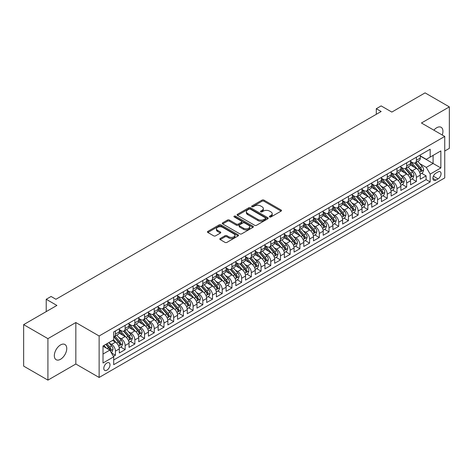 <?xml version="1.0" encoding="UTF-8"?>
<svg xmlns="http://www.w3.org/2000/svg" width="473" height="473" viewBox="0 0 473 473"><rect width="100%" height="100%" fill="white"/><g stroke="black" fill="none" stroke-linecap="round" stroke-linejoin="round"><path stroke-width="0.71" d="M269.634 216.953A0.946 0.544 0 0 0 270.964 216.953L281.092 211.112A1.348 0.78 0 0 0 281.488 210.562A1.348 0.78 0 0 0 281.092 210.006L263.94 200.109A1.348 0.78 0 0 0 262.03 200.109L251.908 205.95A0.946 0.544 0 0 0 251.63 206.334A0.946 0.544 0 0 0 251.908 206.725A0.946 0.544 0 0 0 253.244 206.725L254.551 205.968A4.31 2.489 0 0 1 260.653 205.968L262.077 206.79A4.31 2.489 0 0 1 263.343 208.552A4.31 2.489 0 0 1 262.077 210.314L260.771 211.07A0.946 0.544 0 0 0 260.493 211.455A0.946 0.544 0 0 0 260.771 211.839A0.946 0.544 0 0 0 262.101 211.839L263.414 211.082A4.31 2.489 0 0 1 269.515 211.082L270.94 211.91A4.31 2.489 0 0 1 272.206 213.666A4.31 2.489 0 0 1 270.94 215.428L269.634 216.185A0.946 0.544 0 0 0 269.356 216.569A0.946 0.544 0 0 0 269.634 216.953L269.634 216.185M60.538 359.273A8.786 5.073 120 0 0 66.279 351.534A8.786 5.073 120 0 0 64.937 344.492A8.786 5.073 120 0 0 60.538 344.929A8.786 5.073 120 0 0 54.803 352.669A8.786 5.073 120 0 0 56.145 359.711A8.786 5.073 120 0 0 60.538 359.273M442.249 135.018A8.786 5.073 120 0 0 441.126 127.302A8.786 5.073 120 0 0 436.727 127.734A8.786 5.073 120 0 0 433.877 130.181M106.898 370.176A4.393 2.536 120 0 0 109.766 366.309A4.393 2.536 120 0 0 109.092 362.785A4.393 2.536 120 0 0 106.898 363.004A4.393 2.536 120 0 0 104.025 366.877A4.393 2.536 120 0 0 104.699 370.394A4.393 2.536 120 0 0 106.898 370.176M220.199 238.51A1.348 0.78 0 0 0 219.803 239.06A1.348 0.78 0 0 0 220.199 239.61L225.012 242.389A1.348 0.78 0 0 0 226.916 242.389L238.161 235.897A1.348 0.78 0 0 0 238.558 235.341A1.348 0.78 0 0 0 238.161 234.791L221.009 224.894A1.348 0.78 0 0 0 219.105 224.894L207.86 231.386A1.348 0.78 0 0 0 207.464 231.936A1.348 0.78 0 0 0 207.86 232.485L213.672 235.838A1.348 0.78 0 0 0 215.576 235.838L220.388 233.059A1.348 0.78 0 0 0 220.785 232.509A1.348 0.78 0 0 0 220.388 231.959L217.509 230.298A3.607 2.081 0 0 1 216.451 228.826A3.607 2.081 0 0 1 218.68 226.904A3.607 2.081 0 0 1 222.606 227.353L233.899 233.875A3.607 2.081 0 0 1 234.951 235.341A3.607 2.081 0 0 1 232.728 237.269A3.607 2.081 0 0 1 228.802 236.813L226.916 235.731A1.348 0.78 0 0 0 225.012 235.731L220.199 238.51L220.199 239.61L225.012 236.849L225.012 235.731M444.738 151.023L449.35 148.362L449.35 106.886L425.079 92.874L391.827 112.071L381.149 105.905L376.295 108.707L381.149 111.51L55.932 299.273L51.078 296.47L46.224 299.273L46.224 311.606M47.921 338.65L47.921 380.126L75.834 364.015L75.834 322.533L47.921 338.65L23.65 324.638L56.902 305.44L46.224 299.273M75.834 322.533L99.129 335.99L444.738 136.455L444.738 177.931L99.129 377.466L99.129 335.99M449.35 106.886L421.437 122.998L444.738 136.455M254.645 225.278A1.348 0.78 0 0 0 256.555 225.278L267.795 218.786A1.348 0.78 0 0 0 268.191 218.236A1.348 0.78 0 0 0 267.795 217.686L250.643 207.783A1.348 0.78 0 0 0 248.739 207.783L237.493 214.275A1.348 0.78 0 0 0 237.103 214.825A1.348 0.78 0 0 0 237.493 215.375L254.645 225.278M234.584 217.16A0.946 0.544 0 0 1 235.542 217.29L252.96 227.347L241.733 233.833A1.348 0.78 0 0 1 239.829 233.833L222.677 223.93L222.677 222.83A1.348 0.78 0 0 0 222.28 223.38A1.348 0.78 0 0 0 222.677 223.93M222.677 222.83L227.489 220.051A1.348 0.78 0 0 1 229.393 220.051L236.352 224.066A1.348 0.78 0 0 0 238.256 224.066L241.449 222.221A1.348 0.78 0 0 0 241.845 221.671A1.348 0.78 0 0 0 241.449 221.122L234.206 216.941A0.946 0.544 0 0 1 233.928 216.557A0.946 0.544 0 0 1 234.513 216.055A0.946 0.544 0 0 1 235.542 216.173L252.978 226.236A1.348 0.78 0 0 1 253.374 226.792A1.348 0.78 0 0 1 252.978 227.342L252.978 226.236M47.921 380.126L23.65 366.114L23.65 324.638M113.425 356.376L115.442 355.211L111.409 352.888M109.121 342.99L111.557 344.397A5.493 3.169 60 0 1 115.442 351.12L119.326 348.879L119.326 352.97L125.15 349.606L120.733 347.058M118.829 337.385L121.265 338.792A5.493 3.169 60 0 1 125.15 345.515L129.028 343.274L129.028 347.365L134.858 344.001L130.442 341.453M128.538 331.78L130.974 333.187A5.493 3.169 60 0 1 134.858 339.91L138.737 337.669L138.737 341.76L144.567 338.396L140.15 335.848M138.246 326.175L140.682 327.582A5.493 3.169 60 0 1 144.567 334.305L148.445 332.064L148.445 336.155L154.275 332.791L149.852 330.243M147.954 320.57L150.39 321.977A5.493 3.169 60 0 1 154.275 328.7L158.153 326.459L158.153 330.55L163.983 327.186L159.561 324.638M157.663 314.965L160.099 316.372A5.493 3.169 60 0 1 163.983 323.094L167.862 320.854L167.862 324.945L173.692 321.581L169.269 319.033M167.365 309.36L169.807 310.767A5.493 3.169 60 0 1 173.692 317.489L177.57 315.249L177.57 319.34L183.394 315.976L178.977 313.428M177.073 303.755L179.515 305.162A5.493 3.169 60 0 1 183.394 311.884L187.278 309.644L187.278 313.735L193.102 310.371L188.686 307.822M186.782 298.15L189.224 299.557A5.493 3.169 60 0 1 193.102 306.279L196.987 304.038L196.987 308.13L202.811 304.766L198.394 302.217M196.49 292.545L198.932 293.952A5.493 3.169 60 0 1 202.811 300.674L206.695 298.433L206.695 302.525L212.519 299.161L208.102 296.612M206.198 286.94L208.64 288.347A5.493 3.169 60 0 1 212.519 295.069L216.403 292.828L216.403 296.92L222.227 293.556L217.811 291.007M215.907 281.334L218.349 282.742A5.493 3.169 60 0 1 222.227 289.464L226.112 287.223L226.112 291.315L231.936 287.951L227.519 285.402M225.615 275.729L228.051 277.137A5.493 3.169 60 0 1 231.936 283.859L235.82 281.618L235.82 285.71L241.644 282.346L237.227 279.797M235.323 270.124L237.759 271.532A5.493 3.169 60 0 1 241.644 278.254L245.528 276.013L245.528 280.105L251.352 276.746L246.936 274.192M245.032 264.519L247.468 265.927A5.493 3.169 60 0 1 251.352 272.649L255.237 270.408L255.237 274.5L261.061 271.141L256.644 268.587M254.74 258.914L257.176 260.321A5.493 3.169 60 0 1 261.061 267.044L264.945 264.803L264.945 268.895L270.769 265.536L266.352 262.982M264.448 253.309L266.884 254.716A5.493 3.169 60 0 1 270.769 261.445L274.653 259.198L274.653 263.29L280.477 259.931L276.061 257.377M274.157 247.704L276.593 249.111A5.493 3.169 60 0 1 280.477 255.84L284.362 253.593L284.362 257.684L290.186 254.326L285.769 251.772M283.865 242.099L286.301 243.506A5.493 3.169 60 0 1 290.186 250.235L294.07 247.988L294.07 252.079L299.894 248.721L295.477 246.167M293.573 236.494L296.009 237.901A5.493 3.169 60 0 1 299.894 244.63L303.778 242.383L303.778 246.474L309.602 243.116L305.186 240.562M303.282 230.889L305.718 232.296A5.493 3.169 60 0 1 309.602 239.025L313.487 236.778L313.487 240.869L319.31 237.511L314.894 234.957M312.99 225.284L315.426 226.691A5.493 3.169 60 0 1 319.31 233.42L323.195 231.173L323.195 235.264L329.019 231.906L324.602 229.352M322.698 219.679L325.134 221.086A5.493 3.169 60 0 1 329.019 227.815L332.903 225.568L332.903 229.659L338.727 226.301L334.31 223.747M332.407 214.074L334.843 215.481A5.493 3.169 60 0 1 338.727 222.209L342.612 219.963L342.612 224.06L348.435 220.696L344.019 218.142M342.115 208.469L344.551 209.876A5.493 3.169 60 0 1 348.435 216.604L352.32 214.364L352.32 218.455L358.144 215.091L353.727 212.537M351.823 202.864L354.259 204.271A5.493 3.169 60 0 1 358.144 210.999L362.028 208.759L362.028 212.85L367.852 209.486L363.435 206.932M361.532 197.259L363.968 198.666A5.493 3.169 60 0 1 367.852 205.394L371.737 203.154L371.737 207.245L377.56 203.881L373.144 201.327M371.24 191.654L373.676 193.061A5.493 3.169 60 0 1 377.56 199.789L381.439 197.548L381.439 201.64L387.269 198.276L382.852 195.721M380.948 186.049L383.384 187.456A5.493 3.169 60 0 1 387.269 194.184L391.147 191.943L391.147 196.035L396.977 192.671L392.56 190.122M390.657 180.444L393.093 181.851A5.493 3.169 60 0 1 396.977 188.579L400.856 186.338L400.856 190.43L406.685 187.066L402.263 184.517M400.365 174.839L402.801 176.246A5.493 3.169 60 0 1 406.685 182.974L410.564 180.733L410.564 184.825L416.394 181.461L416.394 177.369A5.493 3.169 -120 0 0 412.509 170.641L410.073 169.233M411.971 178.912L416.394 181.461M119.326 348.879A5.493 3.169 -120 0 0 115.442 342.15L112.527 340.471M129.028 343.274A5.493 3.169 -120 0 0 125.15 336.545L119.143 333.081M138.737 337.669A5.493 3.169 -120 0 0 134.858 330.94L128.851 327.476M148.445 332.064A5.493 3.169 -120 0 0 144.567 325.335L138.559 321.871M158.153 326.459A5.493 3.169 -120 0 0 154.275 319.73L148.268 316.266M167.862 320.854A5.493 3.169 -120 0 0 163.983 314.131L157.976 310.66M177.57 315.249A5.493 3.169 -120 0 0 173.692 308.526L167.684 305.055M187.278 309.644A5.493 3.169 -120 0 0 183.394 302.921L177.393 299.45M196.987 304.038A5.493 3.169 -120 0 0 193.102 297.316L187.101 293.845M206.695 298.433A5.493 3.169 -120 0 0 202.811 291.711L196.809 288.24M216.403 292.828A5.493 3.169 -120 0 0 212.519 286.106L206.518 282.635M226.112 287.223A5.493 3.169 -120 0 0 222.227 280.501L216.226 277.03M235.82 281.618A5.493 3.169 -120 0 0 231.936 274.896L225.934 271.425M245.528 276.013A5.493 3.169 -120 0 0 241.644 269.291L235.643 265.82M255.237 270.408A5.493 3.169 -120 0 0 251.352 263.686L245.351 260.215M264.945 264.803A5.493 3.169 -120 0 0 261.061 258.081L255.059 254.61M274.653 259.198A5.493 3.169 -120 0 0 270.769 252.476L264.768 249.005M284.362 253.593A5.493 3.169 -120 0 0 280.477 246.871L274.476 243.406M294.07 247.988A5.493 3.169 -120 0 0 290.186 241.265L284.184 237.801M303.778 242.383A5.493 3.169 -120 0 0 299.894 235.66L293.893 232.196M313.487 236.778A5.493 3.169 -120 0 0 309.602 230.055L303.601 226.591M323.195 231.173A5.493 3.169 -120 0 0 319.31 224.45L313.303 220.986M332.903 225.568A5.493 3.169 -120 0 0 329.019 218.845L323.012 215.381M342.612 219.963A5.493 3.169 -120 0 0 338.727 213.24L332.72 209.776M352.32 214.364A5.493 3.169 -120 0 0 348.435 207.635L342.428 204.17M362.028 208.759A5.493 3.169 -120 0 0 358.144 202.03L352.137 198.565M371.737 203.154A5.493 3.169 -120 0 0 367.852 196.425L361.845 192.96M381.439 197.548A5.493 3.169 -120 0 0 377.56 190.82L371.553 187.355M391.147 191.943A5.493 3.169 -120 0 0 387.269 185.215L381.262 181.75M400.856 186.338A5.493 3.169 -120 0 0 396.977 179.61L390.97 176.145M410.564 180.733A5.493 3.169 -120 0 0 406.685 174.005L400.678 170.54M438.039 171.93L435.905 173.165A4.257 2.46 120 0 0 433.126 176.914A4.257 2.46 120 0 0 433.776 180.325A4.257 2.46 120 0 0 435.905 180.112L438.039 178.883A4.257 2.46 120 0 0 440.818 175.128A4.257 2.46 120 0 0 440.168 171.723A4.257 2.46 120 0 0 438.039 171.93M103.013 354.035L109.807 350.115L113.691 356.837L113.691 364.683L430.176 181.963L430.176 174.117L426.291 167.389L419.776 163.628M113.691 356.837L103.013 363.004L103.013 345.964L113.691 339.797L113.691 331.951L430.176 149.232L430.176 157.077L440.854 150.911L440.854 167.95L430.176 174.117M119.326 329.598L121.265 330.716A5.493 3.169 60 0 0 124.009 330.988L127.893 328.747A5.493 3.169 -120 0 0 129.028 326.234L129.028 323.094M129.028 323.993L130.974 325.117A5.493 3.169 60 0 0 133.717 325.389L137.602 323.142A5.493 3.169 -120 0 0 138.737 320.629L138.737 317.489M138.737 318.388L140.682 319.512A5.493 3.169 60 0 0 143.425 319.783L147.31 317.537A5.493 3.169 -120 0 0 148.445 315.024L148.445 311.884M148.445 312.783L150.39 313.906A5.493 3.169 60 0 0 153.134 314.178L157.018 311.932A5.493 3.169 -120 0 0 158.153 309.419L158.153 306.279M158.153 307.178L160.099 308.301A5.493 3.169 60 0 0 162.842 308.573L166.727 306.327A5.493 3.169 -120 0 0 167.862 303.814L167.862 300.674M167.862 301.573L169.807 302.696A5.493 3.169 60 0 0 172.55 302.968L176.435 300.722A5.493 3.169 -120 0 0 177.57 298.209L177.57 295.069M177.57 295.968L179.515 297.091A5.493 3.169 60 0 0 182.259 297.363L186.143 295.117A5.493 3.169 -120 0 0 187.278 292.604L187.278 289.464M187.278 290.363L189.224 291.486A5.493 3.169 60 0 0 191.967 291.758L195.852 289.511A5.493 3.169 -120 0 0 196.987 286.999L196.987 283.859M196.987 284.758L198.932 285.881A5.493 3.169 60 0 0 201.675 286.153L205.56 283.906A5.493 3.169 -120 0 0 206.695 281.394L206.695 278.254M206.695 279.153L208.64 280.276A5.493 3.169 60 0 0 211.384 280.548L215.268 278.307A5.493 3.169 -120 0 0 216.403 275.789L216.403 272.649M216.403 273.548L218.349 274.671A5.493 3.169 60 0 0 221.092 274.943L224.977 272.702A5.493 3.169 -120 0 0 226.112 270.184L226.112 267.044M226.112 267.943L228.051 269.066A5.493 3.169 60 0 0 230.8 269.338L234.685 267.097A5.493 3.169 -120 0 0 235.82 264.578L235.82 261.439M235.82 262.338L237.759 263.461A5.493 3.169 60 0 0 240.509 263.733L244.393 261.492A5.493 3.169 -120 0 0 245.528 258.973L245.528 255.834M245.528 256.733L247.468 257.856A5.493 3.169 60 0 0 250.217 258.128L254.102 255.887A5.493 3.169 -120 0 0 255.237 253.368L255.237 250.235M255.237 251.128L257.176 252.251A5.493 3.169 60 0 0 259.925 252.523L263.81 250.282A5.493 3.169 -120 0 0 264.945 247.763L264.945 244.63M264.945 245.522L266.884 246.646A5.493 3.169 60 0 0 269.634 246.918L273.518 244.677A5.493 3.169 -120 0 0 274.653 242.158L274.653 239.025M274.653 239.917L276.593 241.041A5.493 3.169 60 0 0 279.342 241.313L283.221 239.072A5.493 3.169 -120 0 0 284.362 236.553L284.362 233.42M284.362 234.312L286.301 235.436A5.493 3.169 60 0 0 289.05 235.708L292.929 233.467A5.493 3.169 -120 0 0 294.07 230.948L294.07 227.815M294.07 228.707L296.009 229.831A5.493 3.169 60 0 0 298.759 230.103L302.637 227.862A5.493 3.169 -120 0 0 303.778 225.349L303.778 222.209M303.778 223.102L305.718 224.226A5.493 3.169 60 0 0 308.467 224.498L312.346 222.257A5.493 3.169 -120 0 0 313.487 219.744L313.487 216.604M313.487 217.497L315.426 218.621A5.493 3.169 60 0 0 318.175 218.893L322.054 216.652A5.493 3.169 -120 0 0 323.195 214.139L323.195 210.999M323.195 211.892L325.134 213.016A5.493 3.169 60 0 0 327.884 213.288L331.762 211.047A5.493 3.169 -120 0 0 332.903 208.534L332.903 205.394M332.903 206.287L334.843 207.411A5.493 3.169 60 0 0 337.586 207.682L341.471 205.442A5.493 3.169 -120 0 0 342.612 202.929L342.612 199.789M342.612 200.682L344.551 201.805A5.493 3.169 60 0 0 347.294 202.077L351.179 199.837A5.493 3.169 -120 0 0 352.32 197.324L352.32 194.184M352.32 195.077L354.259 196.2A5.493 3.169 60 0 0 357.003 196.472L360.887 194.232A5.493 3.169 -120 0 0 362.028 191.719L362.028 188.579M362.028 189.472L363.968 190.595A5.493 3.169 60 0 0 366.711 190.867L370.596 188.626A5.493 3.169 -120 0 0 371.737 186.114L371.737 182.974M371.737 183.867L373.676 184.99A5.493 3.169 60 0 0 376.419 185.262L380.304 183.021A5.493 3.169 -120 0 0 381.439 180.509L381.439 177.369M381.439 178.268L383.384 179.385A5.493 3.169 60 0 0 386.128 179.657L390.012 177.416A5.493 3.169 -120 0 0 391.147 174.904L391.147 171.764M391.147 172.663L393.093 173.78A5.493 3.169 60 0 0 395.836 174.052L399.72 171.811A5.493 3.169 -120 0 0 400.856 169.299L400.856 166.159M400.856 167.058L402.801 168.175A5.493 3.169 60 0 0 405.544 168.447L409.429 166.206A5.493 3.169 -120 0 0 410.564 163.693L410.564 160.554M113.691 359.977L426.102 179.61L426.102 175.855L420.272 179.22L420.272 175.128A5.493 3.169 -120 0 0 416.394 168.4L410.387 164.935M410.564 161.453L412.509 162.57A5.493 3.169 -120 0 0 415.253 162.842A5.493 3.169 -120 0 0 416.394 160.329L416.394 157.19M415.253 162.842L419.137 160.601A5.493 3.169 -120 0 0 420.272 158.088L420.272 154.949M115.442 330.94L115.442 334.08A5.493 3.169 60 0 1 114.3 336.593A5.493 3.169 60 0 1 113.691 336.817M114.3 336.593L118.185 334.352A5.493 3.169 -120 0 0 119.326 331.839L119.326 328.7M125.15 325.335L125.15 328.475A5.493 3.169 60 0 1 124.009 330.988M134.858 319.73L134.858 322.87A5.493 3.169 60 0 1 133.717 325.389M144.567 314.125L144.567 317.265A5.493 3.169 60 0 1 143.425 319.783M154.275 308.52L154.275 311.66A5.493 3.169 60 0 1 153.134 314.178M163.983 302.915L163.983 306.055A5.493 3.169 60 0 1 162.842 308.573M173.692 297.316L173.692 300.45A5.493 3.169 60 0 1 172.55 302.968M183.394 291.711L183.394 294.845A5.493 3.169 60 0 1 182.259 297.363M193.102 286.106L193.102 289.24A5.493 3.169 60 0 1 191.967 291.758M202.811 280.501L202.811 283.634A5.493 3.169 60 0 1 201.675 286.153M212.519 274.896L212.519 278.029A5.493 3.169 60 0 1 211.384 280.548M222.227 269.291L222.227 272.43A5.493 3.169 60 0 1 221.092 274.943M231.936 263.686L231.936 266.825A5.493 3.169 60 0 1 230.8 269.338M241.644 258.081L241.644 261.22A5.493 3.169 60 0 1 240.509 263.733M251.352 252.476L251.352 255.615A5.493 3.169 60 0 1 250.217 258.128M261.061 246.871L261.061 250.01A5.493 3.169 60 0 1 259.925 252.523M270.769 241.265L270.769 244.405A5.493 3.169 60 0 1 269.634 246.918M280.477 235.66L280.477 238.8A5.493 3.169 60 0 1 279.342 241.313M290.186 230.055L290.186 233.195A5.493 3.169 60 0 1 289.05 235.708M299.894 224.45L299.894 227.59A5.493 3.169 60 0 1 298.759 230.103M309.602 218.845L309.602 221.985A5.493 3.169 60 0 1 308.467 224.498M319.31 213.24L319.31 216.38A5.493 3.169 60 0 1 318.175 218.893M329.019 207.635L329.019 210.775A5.493 3.169 60 0 1 327.884 213.288M338.727 202.03L338.727 205.17A5.493 3.169 60 0 1 337.586 207.682M348.435 196.425L348.435 199.565A5.493 3.169 60 0 1 347.294 202.077M358.144 190.82L358.144 193.96A5.493 3.169 60 0 1 357.003 196.472M367.852 185.215L367.852 188.355A5.493 3.169 60 0 1 366.711 190.867M377.56 179.61L377.56 182.749A5.493 3.169 60 0 1 376.419 185.262M387.269 174.005L387.269 177.144A5.493 3.169 60 0 1 386.128 179.657M396.977 168.4L396.977 171.539A5.493 3.169 60 0 1 395.836 174.052M406.685 162.795L406.685 165.934A5.493 3.169 60 0 1 405.544 168.447M406.685 182.974L406.685 187.066M396.977 188.579L396.977 192.671M387.269 194.184L387.269 198.276M377.56 199.789L377.56 203.881M367.852 205.394L367.852 209.486M358.144 210.999L358.144 215.091M348.435 216.604L348.435 220.696M338.727 222.209L338.727 226.301M329.019 227.815L329.019 231.906M319.31 233.42L319.31 237.511M309.602 239.025L309.602 243.116M299.894 244.63L299.894 248.721M290.186 250.235L290.186 254.326M280.477 255.84L280.477 259.931M270.769 261.445L270.769 265.536M261.061 267.044L261.061 271.141M251.352 272.649L251.352 276.746M241.644 278.254L241.644 282.346M231.936 283.859L231.936 287.951M222.227 289.464L222.227 293.556M212.519 295.069L212.519 299.161M202.811 300.674L202.811 304.766M193.102 306.279L193.102 310.371M183.394 311.884L183.394 315.976M173.692 317.489L173.692 321.581M163.983 323.094L163.983 327.186M154.275 328.7L154.275 332.791M144.567 334.305L144.567 338.396M134.858 339.91L134.858 344.001M125.15 345.515L125.15 349.606M115.442 351.12L115.442 355.211M109.807 350.115L103.013 346.189M426.291 167.389L433.091 163.469L433.091 155.398L440.854 150.911M420.272 156.072L440.854 167.95M420.272 155.848L426.291 159.318L430.176 157.077M75.834 364.015L99.129 377.466M376.295 108.707L376.295 114.312M421.68 173.307L426.102 175.855M426.102 179.61L430.176 181.963M270.006 217.089L270.94 216.551A4.31 2.489 0 0 0 272.206 214.789L272.206 213.666M263.343 208.552L263.343 209.675A4.31 2.489 0 0 1 262.077 211.431L261.149 211.969M281.092 210.006L281.092 211.112L263.94 201.226A1.348 0.78 0 0 0 262.03 201.226L252.286 206.855M267.777 218.792L250.643 208.9A1.348 0.78 0 0 0 248.739 208.9L237.511 215.381M265.418 218.621A0.946 0.544 0 0 0 265.69 218.236A0.946 0.544 0 0 0 265.418 217.846L250.359 209.155A0.946 0.544 0 0 0 249.023 209.155L247.645 209.953A4.31 2.489 0 0 0 246.38 211.715A4.31 2.489 0 0 0 247.645 213.477L257.933 219.419A4.31 2.489 0 0 0 264.035 219.419L265.418 218.621L265.418 219.738A0.946 0.544 0 0 0 265.69 219.354L265.69 218.236M246.38 211.715L246.38 212.838A4.31 2.489 0 0 0 247.645 214.594L247.645 213.477M265.418 219.738L264.035 220.536A4.31 2.489 0 0 1 257.933 220.536L247.645 214.594M222.694 223.936L227.489 221.169L227.489 220.051M241.845 221.671L241.845 222.795A1.348 0.78 0 0 1 241.449 223.345L238.256 225.189A1.348 0.78 0 0 1 236.352 225.189L229.393 221.169A1.348 0.78 0 0 0 227.489 221.169M243.571 228.234A3.607 2.081 0 0 0 247.497 228.684A3.607 2.081 0 0 0 249.726 226.762A3.607 2.081 0 0 0 248.668 225.29L244.689 222.99A1.348 0.78 0 0 0 242.785 222.99L239.592 224.835A1.348 0.78 0 0 0 239.196 225.385A1.348 0.78 0 0 0 239.592 225.934L243.571 228.234L243.571 229.352A3.607 2.081 0 0 0 247.497 229.807A3.607 2.081 0 0 0 249.726 227.88L249.726 226.762M239.196 225.385L239.196 226.508A1.348 0.78 0 0 0 239.592 227.058L239.592 225.934M243.571 229.352L239.592 227.058M234.951 235.341L234.951 236.465A3.607 2.081 0 0 1 232.728 238.386A3.607 2.081 0 0 1 228.802 237.937L226.916 236.849A1.348 0.78 0 0 0 225.012 236.849M216.451 228.826L216.451 229.943A3.607 2.081 0 0 0 217.509 231.415L217.509 230.298M220.371 233.071L217.509 231.415M238.161 234.791L238.161 235.897L221.009 226.011A1.348 0.78 0 0 0 219.105 226.011L207.878 232.491M420.195 174.165L422.702 172.716L423.672 169.913A3.636 2.099 -120 0 0 422.253 166.496L417.819 161.364M416.932 168.755L411.67 162.665A10.501 6.066 -120 0 0 410.564 161.512M414.046 167.046L411.102 163.64A8.721 5.032 -120 0 0 410.564 163.055M414.756 163.043L419.244 168.234A3.636 2.099 60 0 1 420.544 170.741C421.088 171.474 421.478 171.25 421.709 170.067A3.636 2.099 -120 0 0 420.408 167.56L415.974 162.428M415.022 162.954L419.841 168.536A1.851 1.07 60 0 1 420.308 169.263L421.709 170.067M420.544 170.741L420.804 171.173M410.487 179.77L412.994 178.321L413.964 175.518A3.636 2.099 -120 0 0 412.545 172.101L408.11 166.969M407.223 174.36L401.961 168.27A10.501 6.066 -120 0 0 400.856 167.117M404.338 172.651L401.394 169.245A8.721 5.032 -120 0 0 400.856 168.66M405.054 168.648L409.535 173.839A3.636 2.099 60 0 1 410.836 176.346C411.38 177.079 411.77 176.855 412.001 175.672A3.636 2.099 -120 0 0 410.7 173.165L406.266 168.033M405.314 168.559L410.138 174.141A1.851 1.07 60 0 1 410.605 174.868L412.001 175.672M410.836 176.346L411.102 176.778M400.779 185.375L403.286 183.926L404.255 181.124A3.636 2.099 -120 0 0 402.836 177.706L398.402 172.574M397.515 179.965L392.253 173.875A10.501 6.066 -120 0 0 391.147 172.722M394.63 178.256L391.685 174.85A8.721 5.032 -120 0 0 391.147 174.265M395.345 174.253L399.827 179.444A3.636 2.099 60 0 1 401.128 181.951C401.672 182.684 402.062 182.46 402.292 181.277A3.636 2.099 -120 0 0 400.992 178.77L396.557 173.638M395.605 174.165L400.43 179.746A1.851 1.07 60 0 1 400.897 180.473L402.292 181.277M401.128 181.951L401.394 182.383M391.07 190.98L393.577 189.531L394.547 186.729A3.636 2.099 -120 0 0 393.128 183.311L388.694 178.179M387.807 185.57L382.545 179.48A10.501 6.066 -120 0 0 381.439 178.327M384.921 183.861L381.977 180.455A8.721 5.032 -120 0 0 381.439 179.87M385.637 179.852L390.119 185.049A3.636 2.099 60 0 1 391.419 187.556C391.963 188.289 392.354 188.065 392.584 186.882A3.636 2.099 -120 0 0 391.283 184.375L386.849 179.243M385.897 179.77L390.722 185.351A1.851 1.07 60 0 1 391.189 186.078L392.584 186.882M391.419 187.556L391.685 187.988M381.362 196.585L383.869 195.136L384.839 192.334A3.636 2.099 -120 0 0 383.42 188.916L378.985 183.784M378.098 191.175L372.836 185.085A10.501 6.066 -120 0 0 371.737 183.932M375.213 189.466L372.269 186.06A8.721 5.032 -120 0 0 371.737 185.475M375.929 185.457L380.41 190.654A3.636 2.099 60 0 1 381.711 193.161C382.255 193.895 382.645 193.67 382.876 192.487A3.636 2.099 -120 0 0 381.575 189.98L377.141 184.848M376.189 185.375L381.013 190.956A1.851 1.07 60 0 1 381.48 191.683L382.876 192.487M381.711 193.161L381.977 193.593M371.654 202.19L374.161 200.741L375.13 197.939A3.636 2.099 -120 0 0 373.717 194.521L369.277 189.389M368.39 196.78L363.128 190.69A10.501 6.066 -120 0 0 362.028 189.537M365.505 195.071L362.56 191.666A8.721 5.032 -120 0 0 362.028 191.08M366.22 191.062L370.708 196.26A3.636 2.099 60 0 1 372.003 198.766C372.547 199.5 372.937 199.275 373.167 198.092A3.636 2.099 -120 0 0 371.873 195.586L367.432 190.453M366.48 190.98L371.305 196.561A1.851 1.07 60 0 1 371.772 197.288L373.167 198.092M372.003 198.766L372.269 199.198M361.946 207.795L364.452 206.346L365.422 203.544A3.636 2.099 -120 0 0 364.009 200.126L359.569 194.994M358.682 202.385L353.42 196.295A10.501 6.066 -120 0 0 352.32 195.142M355.797 200.676L352.852 197.271A8.721 5.032 -120 0 0 352.32 196.685M356.512 196.667L361 201.865A3.636 2.099 60 0 1 362.294 204.371C362.838 205.105 363.229 204.88 363.459 203.697A3.636 2.099 -120 0 0 362.164 201.191L357.724 196.059M356.772 196.585L361.597 202.166A1.851 1.07 60 0 1 362.064 202.893L363.459 203.697M362.294 204.371L362.56 204.803M352.237 213.4L354.744 211.951L355.714 209.149A3.636 2.099 -120 0 0 354.301 205.731L349.86 200.593M348.973 207.99L343.711 201.9A10.501 6.066 -120 0 0 342.612 200.747M346.088 206.281L343.144 202.876A8.721 5.032 -120 0 0 342.612 202.29M346.804 202.273L351.291 207.47A3.636 2.099 60 0 1 352.586 209.977C353.13 210.71 353.52 210.485 353.751 209.303A3.636 2.099 -120 0 0 352.456 206.796L348.016 201.664M347.064 202.19L351.888 207.771A1.851 1.07 60 0 1 352.355 208.498L353.751 209.303M352.586 209.977L352.852 210.408M342.529 219.005L345.036 217.556L346.005 214.754A3.636 2.099 -120 0 0 344.592 211.336L340.152 206.198M339.265 213.595L334.003 207.505A10.501 6.066 -120 0 0 332.903 206.352M336.38 211.886L333.441 208.481A8.721 5.032 -120 0 0 332.903 207.895M337.095 207.878L341.583 213.075A3.636 2.099 60 0 1 342.878 215.582C343.422 216.315 343.812 216.09 344.042 214.908A3.636 2.099 -120 0 0 342.748 212.401L338.307 207.269M337.355 207.795L342.18 213.376A1.851 1.07 60 0 1 342.647 214.103L344.042 214.908M342.878 215.582L343.144 216.013M332.821 224.61L335.327 223.161L336.297 220.359A3.636 2.099 -120 0 0 334.884 216.941L330.444 211.803M329.557 219.2L324.295 213.11A10.501 6.066 -120 0 0 323.195 211.957M326.672 217.491L323.733 214.086A8.721 5.032 -120 0 0 323.195 213.5M327.387 213.483L331.875 218.68A3.636 2.099 60 0 1 333.169 221.187C333.719 221.92 334.104 221.695 334.334 220.513A3.636 2.099 -120 0 0 333.039 218.006L328.599 212.874M327.647 213.4L332.472 218.981A1.851 1.07 60 0 1 332.939 219.709L334.334 220.513M333.169 221.187L333.435 221.618M323.112 230.215L325.619 228.766L326.589 225.964A3.636 2.099 -120 0 0 325.176 222.547L320.735 217.409M319.849 224.805L314.586 218.715A10.501 6.066 -120 0 0 313.487 217.562M316.963 223.096L314.025 219.691A8.721 5.032 -120 0 0 313.487 219.105M317.679 219.088L322.166 224.285A3.636 2.099 60 0 1 323.461 226.792C324.011 227.525 324.395 227.3 324.626 226.118A3.636 2.099 -120 0 0 323.331 223.611L318.897 218.479M317.945 219.005L322.763 224.586A1.851 1.07 60 0 1 323.23 225.314L324.626 226.118M323.461 226.792L323.727 227.223M313.404 235.82L315.911 234.371L316.88 231.569A3.636 2.099 -120 0 0 315.467 228.152L311.033 223.014M310.14 230.41L304.884 224.32A10.501 6.066 -120 0 0 303.778 223.161M307.255 228.701L304.316 225.296A8.721 5.032 -120 0 0 303.778 224.71M307.97 224.693L312.458 229.89A3.636 2.099 60 0 1 313.753 232.397C314.303 233.124 314.687 232.905 314.917 231.723A3.636 2.099 -120 0 0 313.623 229.216L309.188 224.084M308.236 224.61L313.055 230.191A1.851 1.07 60 0 1 313.522 230.919L314.917 231.723M313.753 232.397L314.019 232.828M303.696 241.425L306.202 239.977L307.172 237.174A3.636 2.099 -120 0 0 305.759 233.757L301.325 228.619M300.432 236.015L295.176 229.925A10.501 6.066 -120 0 0 294.07 228.766M297.547 234.306L294.608 230.901A8.721 5.032 -120 0 0 294.07 230.316M298.262 230.298L302.75 235.495A3.636 2.099 60 0 1 304.044 238.002C304.594 238.729 304.979 238.51 305.209 237.328A3.636 2.099 -120 0 0 303.914 234.821L299.48 229.683M298.528 230.215L303.347 235.796A1.851 1.07 60 0 1 303.814 236.524L305.209 237.328M304.044 238.002L304.31 238.433M293.987 247.03L296.494 245.582L297.464 242.779A3.636 2.099 -120 0 0 296.051 239.362L291.616 234.224M290.724 241.62L285.467 235.53A10.501 6.066 -120 0 0 284.362 234.371M287.838 239.912L284.9 236.506A8.721 5.032 -120 0 0 284.362 235.921M288.554 235.903L293.041 241.1A3.636 2.099 60 0 1 294.336 243.607C294.886 244.334 295.27 244.115 295.501 242.933A3.636 2.099 -120 0 0 294.206 240.426L289.772 235.288M288.82 235.82L293.638 241.401A1.851 1.07 60 0 1 294.105 242.129L295.501 242.933M294.336 243.607L294.602 244.038M284.279 252.635L286.786 251.187L287.755 248.384A3.636 2.099 -120 0 0 286.342 244.967L281.908 239.829M281.015 247.225L275.759 241.135A10.501 6.066 -120 0 0 274.653 239.977M278.13 245.517L275.191 242.111A8.721 5.032 -120 0 0 274.653 241.526M278.845 241.508L283.333 246.705A3.636 2.099 60 0 1 284.628 249.212C285.178 249.939 285.562 249.72 285.793 248.538A3.636 2.099 -120 0 0 284.498 246.031L280.063 240.893M279.111 241.425L283.93 247.007A1.851 1.07 60 0 1 284.397 247.734L285.793 248.538M284.628 249.212L284.894 249.643M274.571 258.24L277.077 256.792L278.053 253.989A3.636 2.099 -120 0 0 276.634 250.572L272.2 245.434M271.307 252.83L266.051 246.74A10.501 6.066 -120 0 0 264.945 245.582M268.422 251.122L265.483 247.716A8.721 5.032 -120 0 0 264.945 247.125M269.137 247.113L273.625 252.31A3.636 2.099 60 0 1 274.919 254.817C275.469 255.544 275.854 255.319 276.084 254.143A3.636 2.099 -120 0 0 274.789 251.636L270.355 246.498M269.403 247.03L274.222 252.612A1.851 1.07 60 0 1 274.689 253.333L276.084 254.143M274.919 254.817L275.185 255.249M264.862 263.845L267.369 262.397L268.345 259.594A3.636 2.099 -120 0 0 266.926 256.177L262.491 251.039M261.599 258.435L256.342 252.346A10.501 6.066 -120 0 0 255.237 251.187M258.713 256.727L255.775 253.321A8.721 5.032 -120 0 0 255.237 252.73M259.429 252.718L263.916 257.915A3.636 2.099 60 0 1 265.211 260.422C265.761 261.149 266.145 260.925 266.376 259.748A3.636 2.099 -120 0 0 265.081 257.241L260.647 252.103M259.695 252.635L264.513 258.217A1.851 1.07 60 0 1 264.981 258.938L266.376 259.748M265.211 260.422L265.477 260.854M255.154 269.45L257.661 268.002L258.636 265.199A3.636 2.099 -120 0 0 257.217 261.782L252.783 256.644M251.89 264.04L246.634 257.951A10.501 6.066 -120 0 0 245.528 256.792M249.011 262.332L246.066 258.926A8.721 5.032 -120 0 0 245.528 258.335M249.72 258.323L254.208 263.52A3.636 2.099 60 0 1 255.503 266.027C256.053 266.754 256.443 266.53 256.668 265.353A3.636 2.099 -120 0 0 255.373 262.846L250.938 257.708M249.986 258.24L254.805 263.822A1.851 1.07 60 0 1 255.272 264.543L256.668 265.353M255.503 266.027L255.769 266.459M245.446 275.055L247.958 273.607L248.928 270.804A3.636 2.099 -120 0 0 247.509 267.387L243.075 262.249M242.182 269.645L236.926 263.556A10.501 6.066 -120 0 0 235.82 262.397M239.303 267.937L236.358 264.525A8.721 5.032 -120 0 0 235.82 263.94M240.012 263.928L244.5 269.125A3.636 2.099 60 0 1 245.794 271.632C246.344 272.359 246.735 272.135 246.959 270.958A3.636 2.099 -120 0 0 245.664 268.451L241.23 263.313M240.278 263.845L245.097 269.427A1.851 1.07 60 0 1 245.564 270.148L246.959 270.958M245.794 271.632L246.061 272.064M235.737 280.66L238.25 279.212L239.22 276.409A3.636 2.099 -120 0 0 237.801 272.992L233.366 267.854M232.48 275.251L227.217 269.161A10.501 6.066 -120 0 0 226.112 268.002M229.594 273.542L226.65 270.13A8.721 5.032 -120 0 0 226.112 269.545M230.304 269.533L234.791 274.73A3.636 2.099 60 0 1 236.086 277.237C236.636 277.964 237.026 277.74 237.251 276.563A3.636 2.099 -120 0 0 235.956 274.056L231.522 268.918M230.57 269.45L235.388 275.032A1.851 1.07 60 0 1 235.856 275.753L237.251 276.563M236.086 277.237L236.352 277.669M226.029 286.266L228.542 284.817L229.511 282.014A3.636 2.099 -120 0 0 228.092 278.597L223.658 273.459M222.771 280.856L217.509 274.766A10.501 6.066 -120 0 0 216.403 273.607M219.886 279.147L216.941 275.735A8.721 5.032 -120 0 0 216.403 275.15M220.595 275.138L225.083 280.335A3.636 2.099 60 0 1 226.378 282.842C226.928 283.569 227.318 283.345 227.548 282.168A3.636 2.099 -120 0 0 226.248 279.661L221.813 274.523M220.861 275.055L225.68 280.637A1.851 1.07 60 0 1 226.147 281.358L227.548 282.168M226.378 282.842L226.644 283.274M216.321 291.871L218.833 290.422L219.803 287.619A3.636 2.099 -120 0 0 218.384 284.202L213.95 279.064M213.063 286.461L207.801 280.371A10.501 6.066 -120 0 0 206.695 279.212M210.178 284.752L207.233 281.34A8.721 5.032 -120 0 0 206.695 280.755M210.887 280.743L215.375 285.94A3.636 2.099 60 0 1 216.675 288.447C217.219 289.174 217.61 288.95 217.84 287.773A3.636 2.099 -120 0 0 216.539 285.266L212.105 280.128M211.153 280.66L215.972 286.242A1.851 1.07 60 0 1 216.439 286.963L217.84 287.773M216.675 288.447L216.936 288.873M206.612 297.476L209.125 296.027L210.095 293.225A3.636 2.099 -120 0 0 208.676 289.807L204.241 284.669M203.355 292.066L198.092 285.976A10.501 6.066 -120 0 0 196.987 284.817M200.469 290.357L197.525 286.945A8.721 5.032 -120 0 0 196.987 286.36M201.179 286.348L205.666 291.545A3.636 2.099 60 0 1 206.967 294.052C207.511 294.78 207.901 294.555 208.132 293.378A3.636 2.099 -120 0 0 206.831 290.871L202.397 285.733M201.445 286.266L206.263 291.847A1.851 1.07 60 0 1 206.731 292.568L208.132 293.378M206.967 294.052L207.227 294.478M196.904 303.075L199.417 301.632L200.386 298.824A3.636 2.099 -120 0 0 198.967 295.412L194.533 290.274M193.646 297.671L188.384 291.581A10.501 6.066 -120 0 0 187.278 290.422M190.761 295.962L187.816 292.551A8.721 5.032 -120 0 0 187.278 291.965M191.47 291.953L195.958 297.15A3.636 2.099 60 0 1 197.259 299.651C197.803 300.385 198.193 300.16 198.424 298.983A3.636 2.099 -120 0 0 197.123 296.476L192.688 291.338M191.736 291.871L196.555 297.452A1.851 1.07 60 0 1 197.022 298.173L198.424 298.983M197.259 299.651L197.519 300.083M187.196 308.68L189.708 307.237L190.678 304.429A3.636 2.099 -120 0 0 189.259 301.017L184.825 295.879M183.938 303.276L178.676 297.18A10.501 6.066 -120 0 0 177.57 296.027M181.053 301.567L178.108 298.156A8.721 5.032 -120 0 0 177.57 297.57M181.762 297.558L186.25 302.755A3.636 2.099 60 0 1 187.55 305.256C188.094 305.99 188.485 305.765 188.715 304.588A3.636 2.099 -120 0 0 187.414 302.081L182.98 296.943M182.028 297.476L186.847 303.057A1.851 1.07 60 0 1 187.314 303.778L188.715 304.588M187.55 305.256L187.811 305.688M177.487 314.285L180 312.836L180.97 310.034A3.636 2.099 -120 0 0 179.551 306.622L175.116 301.484M174.23 308.881L168.967 302.785A10.501 6.066 -120 0 0 167.862 301.632M171.344 307.166L168.4 303.761A8.721 5.032 -120 0 0 167.862 303.175M172.054 303.163L176.541 308.361A3.636 2.099 60 0 1 177.842 310.862C178.386 311.595 178.776 311.37 179.007 310.193A3.636 2.099 -120 0 0 177.706 307.687L173.272 302.549M172.32 303.081L177.139 308.662A1.851 1.07 60 0 1 177.606 309.383L179.007 310.193M177.842 310.862L178.102 311.293M167.785 319.89L170.292 318.441L171.261 315.639A3.636 2.099 -120 0 0 169.842 312.227L165.408 307.089M164.521 314.486L159.259 308.39A10.501 6.066 -120 0 0 158.153 307.237M161.636 312.771L158.691 309.366A8.721 5.032 -120 0 0 158.153 308.78M162.351 308.768L166.833 313.966A3.636 2.099 60 0 1 168.134 316.467C168.678 317.2 169.068 316.975 169.299 315.798A3.636 2.099 -120 0 0 167.998 313.292L163.563 308.154M162.611 308.686L167.43 314.267A1.851 1.07 60 0 1 167.897 314.988L169.299 315.798M168.134 316.467L168.394 316.898M158.077 325.495L160.584 324.046L161.553 321.244A3.636 2.099 -120 0 0 160.134 317.832L155.7 312.694M154.813 320.091L149.551 313.995A10.501 6.066 -120 0 0 148.445 312.842M151.928 318.376L148.983 314.971A8.721 5.032 -120 0 0 148.445 314.385M152.643 314.374L157.125 319.565A3.636 2.099 60 0 1 158.425 322.072C158.969 322.805 159.36 322.58 159.59 321.404A3.636 2.099 -120 0 0 158.289 318.897L153.855 313.759M152.903 314.291L157.728 319.872A1.851 1.07 60 0 1 158.195 320.593L159.59 321.404M158.425 322.072L158.691 322.503M148.368 331.1L150.875 329.651L151.845 326.849A3.636 2.099 -120 0 0 150.426 323.437L145.991 318.299M145.105 325.69L139.842 319.6A10.501 6.066 -120 0 0 138.737 318.447M142.219 323.981L139.275 320.576A8.721 5.032 -120 0 0 138.737 319.99M142.935 319.979L147.416 325.17A3.636 2.099 60 0 1 148.717 327.677C149.261 328.41 149.651 328.185 149.882 327.009A3.636 2.099 -120 0 0 148.581 324.502L144.147 319.364M143.195 319.896L148.019 325.477A1.851 1.07 60 0 1 148.487 326.199L149.882 327.009M148.717 327.677L148.983 328.108M138.66 336.705L141.167 335.256L142.137 332.454A3.636 2.099 -120 0 0 140.718 329.042L136.283 323.904M135.396 331.295L130.134 325.205A10.501 6.066 -120 0 0 129.028 324.052M132.511 329.586L129.567 326.181A8.721 5.032 -120 0 0 129.028 325.595M133.226 325.584L137.708 330.775A3.636 2.099 60 0 1 139.009 333.282C139.553 334.015 139.943 333.79 140.174 332.614A3.636 2.099 -120 0 0 138.873 330.107L134.438 324.969M133.487 325.501L138.311 331.082A1.851 1.07 60 0 1 138.778 331.804L140.174 332.614M139.009 333.282L139.275 333.713M128.952 342.31L131.459 340.862L132.428 338.059A3.636 2.099 -120 0 0 131.009 334.648L126.575 329.51M125.688 336.9L120.426 330.81A10.501 6.066 -120 0 0 119.326 329.657M122.803 335.191L119.858 331.786A8.721 5.032 -120 0 0 119.326 331.201M123.518 331.189L128 336.38A3.636 2.099 60 0 1 129.3 338.887C129.844 339.62 130.235 339.395 130.465 338.219A3.636 2.099 -120 0 0 129.17 335.712L124.73 330.574M123.778 331.106L128.603 336.687A1.851 1.07 60 0 1 129.07 337.409L130.465 338.219M129.3 338.887L129.567 339.318M119.243 347.915L121.75 346.467L122.72 343.664A3.636 2.099 -120 0 0 121.307 340.253L116.866 335.115M115.98 342.505L113.656 339.821M113.094 340.797L112.716 340.359M113.81 336.794L118.297 341.985A3.636 2.099 60 0 1 119.592 344.492C120.136 345.225 120.526 345 120.757 343.824A3.636 2.099 -120 0 0 119.462 341.317L115.022 336.179M114.07 336.711L118.894 342.292A1.851 1.07 60 0 1 119.362 343.014L120.757 343.824M119.592 344.492L119.858 344.923M111.214 352.551L112.042 352.072L113.012 349.269A3.636 2.099 -120 0 0 111.598 345.858L108.802 342.623M106.194 348.027L103.948 345.426M103.386 346.402L103.013 345.97M105.792 344.362L108.589 347.59A3.636 2.099 60 0 1 109.884 350.097C110.428 350.83 110.818 350.605 111.049 349.429A3.636 2.099 -120 0 0 109.754 346.922L106.957 343.688M106.017 344.232L109.186 347.892A1.851 1.07 60 0 1 109.653 348.619L111.049 349.429M109.884 350.097L110.15 350.528M111.557 344.397L115.442 342.15M121.265 338.792L125.15 336.545M130.974 333.187L134.858 330.94M140.682 327.582L144.567 325.335M150.39 321.977L154.275 319.73M160.099 316.372L163.983 314.131M169.807 310.767L173.692 308.526M179.515 305.162L183.394 302.921M189.224 299.557L193.102 297.316M198.932 293.952L202.811 291.711M208.64 288.347L212.519 286.106M218.349 282.742L222.227 280.501M228.051 277.137L231.936 274.896M237.759 271.532L241.644 269.291M247.468 265.927L251.352 263.686M257.176 260.321L261.061 258.081M266.884 254.716L270.769 252.476M276.593 249.111L280.477 246.871M286.301 243.506L290.186 241.265M296.009 237.901L299.894 235.66M305.718 232.296L309.602 230.055M315.426 226.691L319.31 224.45M325.134 221.086L329.019 218.845M334.843 215.481L338.727 213.24M344.551 209.876L348.435 207.635M354.259 204.271L358.144 202.03M363.968 198.666L367.852 196.425M373.676 193.061L377.56 190.82M383.384 187.456L387.269 185.215M393.093 181.851L396.977 179.61M402.801 176.246L406.685 174.005M412.509 170.641L416.394 168.4M416.394 160.329L420.272 158.088M115.442 334.08L119.326 331.839M125.15 328.475L129.028 326.234M134.858 322.87L138.737 320.629M144.567 317.265L148.445 315.024M154.275 311.66L158.153 309.419M163.983 306.055L167.862 303.814M173.692 300.45L177.57 298.209M183.394 294.845L187.278 292.604M193.102 289.24L196.987 286.999M202.811 283.634L206.695 281.394M212.519 278.029L216.403 275.789M222.227 272.43L226.112 270.184M231.936 266.825L235.82 264.578M241.644 261.22L245.528 258.973M251.352 255.615L255.237 253.368M261.061 250.01L264.945 247.763M270.769 244.405L274.653 242.158M280.477 238.8L284.362 236.553M290.186 233.195L294.07 230.948M299.894 227.59L303.778 225.349M309.602 221.985L313.487 219.744M319.31 216.38L323.195 214.139M329.019 210.775L332.903 208.534M338.727 205.17L342.612 202.929M348.435 199.565L352.32 197.324M358.144 193.96L362.028 191.719M367.852 188.355L371.737 186.114M377.56 182.749L381.439 180.509M387.269 177.144L391.147 174.904M396.977 171.539L400.856 169.299M406.685 165.934L410.564 163.693M416.394 177.369L420.272 175.128M433.386 176.193L438.039 178.883M432.896 178.38L435.905 180.112M270.94 216.551L270.94 215.428M260.771 211.839L260.771 211.07M262.077 211.431L262.077 210.314M251.908 206.725L251.908 205.95M262.03 201.226L262.03 200.109M263.94 201.226L263.94 200.109M237.493 215.375L237.493 214.275M248.739 208.9L248.739 207.783M250.643 208.9L250.643 207.783M267.795 218.786L267.795 217.686M257.933 220.536L257.933 219.419M264.035 220.536L264.035 219.419M229.393 221.169L229.393 220.051M236.352 225.189L236.352 224.066M238.256 225.189L238.256 224.066M241.449 223.345L241.449 222.221M235.542 217.29L235.542 216.173M226.916 236.849L226.916 235.731M228.802 237.937L228.802 236.813M220.388 233.059L220.388 231.959M207.86 232.485L207.86 231.386M219.105 226.011L219.105 224.894M221.009 226.011L221.009 224.894M419.64 172.296L423.648 169.984M411.67 162.665L412.172 162.375M420.408 167.56L422.253 166.496M417.511 169.239L419.244 168.234M409.931 177.901L413.94 175.589M401.961 168.27L402.464 167.98M410.7 173.165L412.545 172.101M407.803 174.844L409.535 173.839M400.223 183.506L404.232 181.194M392.253 173.875L392.756 173.585M400.992 178.77L402.836 177.706M398.095 180.444L399.827 179.444M390.515 189.111L394.523 186.8M382.545 179.48L383.047 179.19M391.283 184.375L393.128 183.311M388.386 186.049L390.119 185.049M380.806 194.716L384.815 192.405M372.836 185.085L373.339 184.795M381.575 189.98L383.42 188.916M378.678 191.654L380.41 190.654M371.098 200.321L375.107 198.01M363.128 190.69L363.631 190.4M371.873 195.586L373.717 194.521M368.97 197.259L370.708 196.26M361.39 205.926L365.398 203.615M353.42 196.295L353.922 196.005M362.164 201.191L364.009 200.126M359.261 202.864L361 201.865M351.681 211.532L355.69 209.22M343.711 201.9L344.214 201.61M352.456 206.796L354.301 205.731M349.553 208.469L351.291 207.47M341.973 217.137L345.982 214.825M334.003 207.505L334.506 207.215M342.748 212.401L344.592 211.336M339.845 214.074L341.583 213.075M332.265 222.742L336.273 220.43M324.295 213.11L324.797 212.82M333.039 218.006L334.884 216.941M330.136 219.679L331.875 218.68M322.556 228.347L326.565 226.035M314.586 218.715L315.089 218.425M323.331 223.611L325.176 222.547M320.428 225.284L322.166 224.285M312.848 233.952L316.857 231.64M304.884 224.32L305.381 224.031M313.623 229.216L315.467 228.152M310.72 230.889L312.458 229.89M303.14 239.557L307.148 237.245M295.176 229.925L295.672 229.636M303.914 234.821L305.759 233.757M301.011 236.494L302.75 235.495M293.431 245.162L297.44 242.85M285.467 235.53L285.964 235.241M294.206 240.426L296.051 239.362M291.303 242.099L293.041 241.1M283.723 250.767L287.732 248.455M275.759 241.135L276.256 240.846M284.498 246.031L286.342 244.967M281.595 247.704L283.333 246.705M274.015 256.372L278.023 254.06M266.051 246.74L266.547 246.451M274.789 251.636L276.634 250.572M271.886 253.309L273.625 252.31M264.306 261.977L268.321 259.665M256.342 252.346L256.839 252.056M265.081 257.241L266.926 256.177M262.178 258.914L263.916 257.915M254.598 267.582L258.613 265.27M246.634 257.951L247.131 257.661M255.373 262.846L257.217 261.782M252.47 264.519L254.208 263.52M244.89 273.187L248.904 270.869M236.926 263.556L237.422 263.266M245.664 268.451L247.509 267.387M242.767 270.124L244.5 269.125M235.182 278.792L239.196 276.474M227.217 269.161L227.714 268.871M235.956 274.056L237.801 272.992M233.059 275.729L234.791 274.73M225.473 284.397L229.488 282.079M217.509 274.766L218.006 274.476M226.248 279.661L228.092 278.597M223.351 281.334L225.083 280.335M215.765 290.002L219.779 287.685M207.801 280.371L208.297 280.081M216.539 285.266L218.384 284.202M213.642 286.94L215.375 285.94M206.062 295.607L210.071 293.29M198.092 285.976L198.595 285.686M206.831 290.871L208.676 289.807M203.934 292.545L205.666 291.545M196.354 301.212L200.363 298.895M188.384 291.581L188.887 291.291M197.123 296.476L198.967 295.412M194.226 298.15L195.958 297.15M186.646 306.817L190.654 304.5M178.676 297.18L179.178 296.896M187.414 302.081L189.259 301.017M184.517 303.755L186.25 302.755M176.937 312.422L180.946 310.105M168.967 302.785L169.47 302.501M177.706 307.687L179.551 306.622M174.809 309.36L176.541 308.361M167.229 318.027L171.238 315.71M159.259 308.39L159.762 308.106M167.998 313.292L169.842 312.227M165.101 314.965L166.833 313.966M157.521 323.633L161.53 321.315M149.551 313.995L150.053 313.711M158.289 318.897L160.134 317.832M155.392 320.57L157.125 319.565M147.812 329.238L151.821 326.92M139.842 319.6L140.345 319.316M148.581 324.502L150.426 323.437M145.684 326.175L147.416 325.17M138.104 334.843L142.113 332.525M130.134 325.205L130.637 324.921M138.873 330.107L140.718 329.042M135.976 331.78L137.708 330.775M128.396 340.448L132.405 338.13M120.426 330.81L120.928 330.526M129.17 335.712L131.009 334.648M126.267 337.385L128 336.38M118.688 346.053L122.696 343.735M119.462 341.317L121.307 340.253M116.559 342.99L118.297 341.985M110.268 350.913L112.988 349.34M109.754 346.922L111.598 345.858M107.016 348.5L108.589 347.59"/></g></svg>
